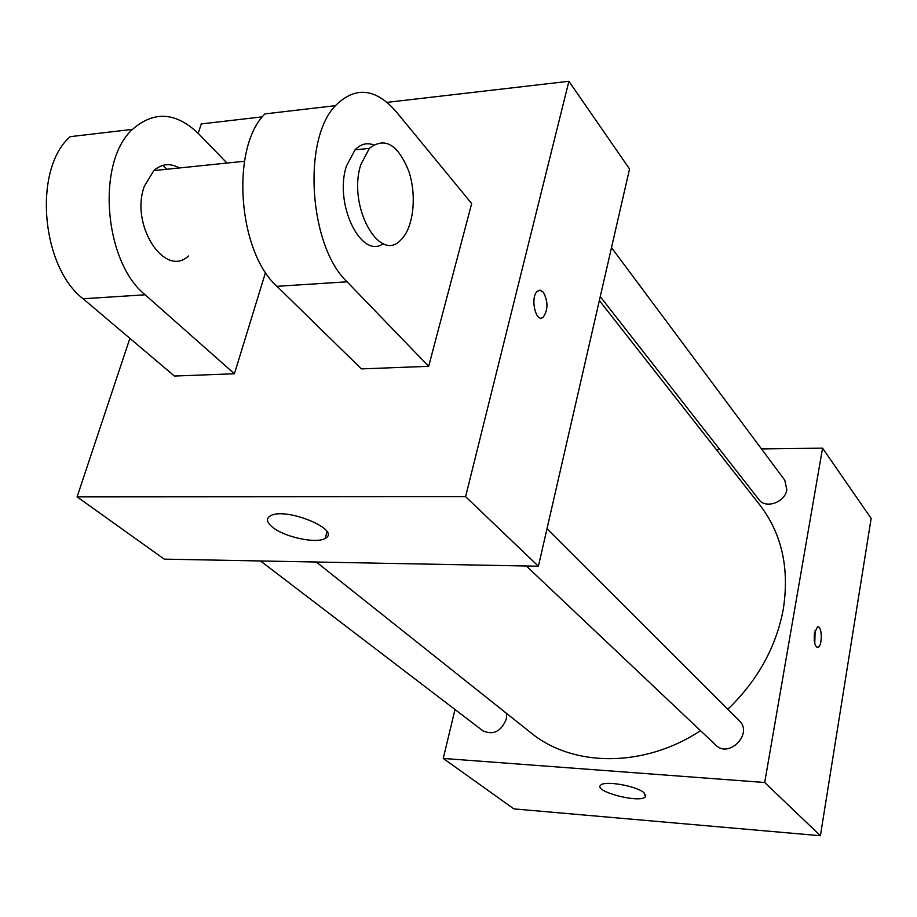 <?xml version="1.0" encoding="UTF-8"?>
<svg xmlns="http://www.w3.org/2000/svg" width="917" height="917" viewBox="0 0 917 917"><rect width="100%" height="100%" fill="white"/><g stroke="black" fill="none" stroke-linecap="round" stroke-linejoin="round"><path stroke-width="1.38" d="M761.488 448.94L822.56 448.149L871.15 518.426L820.406 835.731L513.864 808.886L443.255 758.439L454.992 709.506M716.303 449.536L719.753 449.49M727.811 709.288C757.717 680.38 776.218 646.978 783.301 609.083C789.606 568.334 781.811 533.683 759.929 505.129L599.363 300.535M316.296 562.018L530.817 732.717C572.781 767.288 643.963 768.022 700.531 730.689M822.56 448.149L764.698 782.499L443.255 758.439M260.497 560.963L482.95 730.849C493.346 735.457 501.152 731.502 506.367 718.974L506.665 713.495M600.257 296.638L758.921 499.593C765.592 509.244 785.158 502.367 786.82 489.701L784.769 480.176L611.501 247.624M546.99 528.754L739.308 720.762C753.35 733.543 728.958 758.76 715.776 745.097L526.312 565.995M764.698 782.499L820.406 835.731M644.078 792.792L645.408 796.816C640.077 803.613 593.081 791.451 600.646 785.216C604.292 780.298 636.627 785.903 644.078 792.792M814.468 633.211L817.46 626.953C822.125 624.672 822.687 646.107 817.998 647.379C814.846 646.783 813.666 642.06 814.468 633.211M815.121 630.483L814.777 643.642M387.066 102.36L568.907 81.269L629.543 168.969L538.394 566.225L164.258 559.141L77.097 496.876L129.893 338.362M541.145 317.993L543.242 317.11C548.148 309.763 548.171 301.464 543.334 292.202L539.666 290.196M543.345 292.202C548.183 301.464 548.16 309.763 543.254 317.11C535.826 324.01 529.762 296.948 537.511 291.136L540.434 290.242L543.345 292.202M568.907 81.269L465.595 496.659L538.394 566.225L164.258 559.141M629.543 168.969L538.394 566.225M272.441 527.126C266.664 522.312 265.941 518.575 270.286 515.893C285.336 506.551 342.316 530.106 325.191 538.348C316.629 544.056 284.35 537.167 272.441 527.126M465.595 496.659L77.097 496.876M198.175 133.332L201.304 123.921L262.457 116.826M471.682 203.551L428.675 366.319L347.084 281.817C309.27 246.558 301.853 139.877 335.439 105.661C355.211 86.038 375.431 88.009 396.098 111.576L471.682 203.551M335.439 105.661L264.956 113.903C230.282 147.603 237.916 251.923 276.98 286.322L361.401 368.898L428.675 366.319M265.563 272.326L234.42 373.758L174.425 376.05L83.115 298.77C41.059 266.709 32.886 168.923 70.185 136.656L132.495 129.377C154.033 110.556 176.11 112.057 198.725 133.882L226.992 163.054M188.398 256.015C164.865 278.562 129.675 224.699 144.45 186.025L153.827 170.596C161.667 163.707 170.161 162.836 179.296 167.971M83.115 298.77L145.161 294.793L234.42 373.758M145.161 294.793C103.988 261.975 95.976 162.103 132.495 129.377M383.237 243.681C361.332 259.775 333.845 204.044 346.42 166.126L355.028 149.849C360.61 144.095 366.766 142.422 373.494 144.84M360.805 164.705L369.345 148.371C384.67 136.576 397.795 144.141 408.741 171.066C417.132 195.86 413.464 228.195 400.775 240.002C379.432 263.798 347.337 205.832 360.805 164.705M162.859 165.347L166.825 169.255M276.98 286.322L347.084 281.817M816.944 647.333L817.998 647.379M645.797 794.879L645.408 796.816M325.191 538.348L326.991 531.814M244.461 161.254L153.827 170.596M369.345 148.371L355.028 149.849"/></g></svg>
